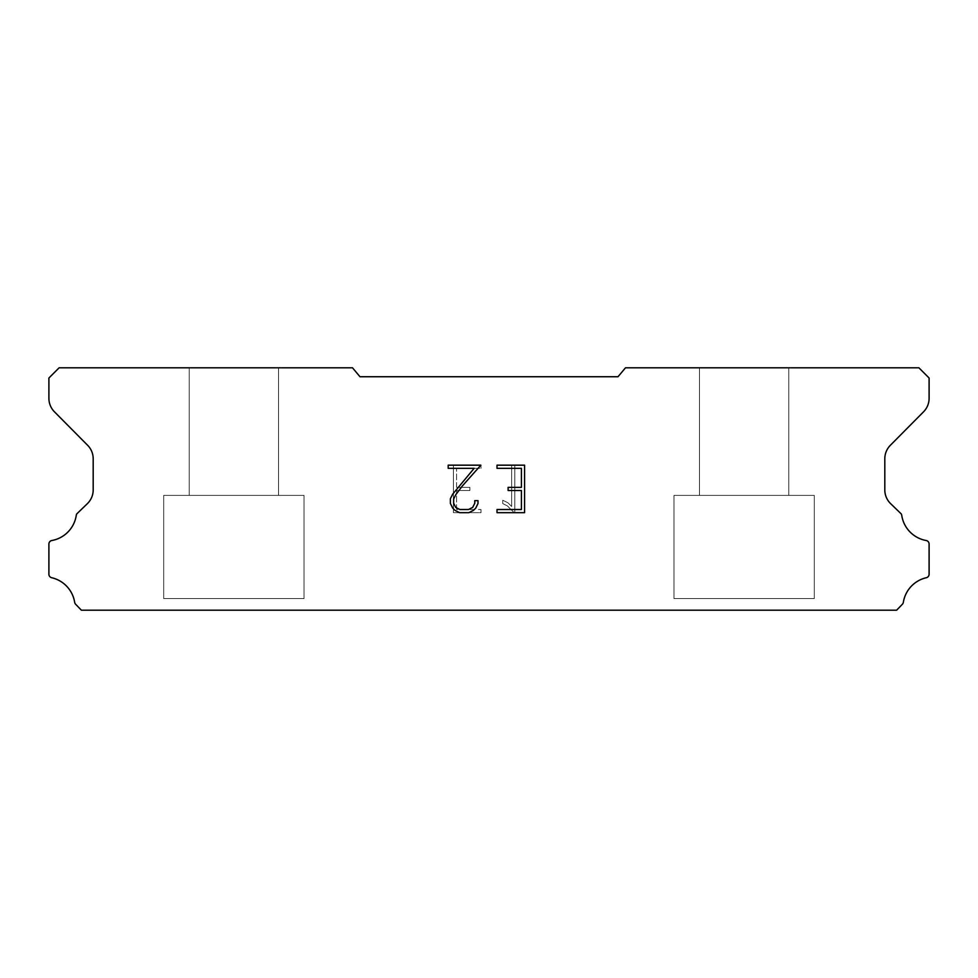 <?xml version="1.0" encoding="UTF-8"?>
<svg xmlns="http://www.w3.org/2000/svg" width="978" height="978" viewBox="0 0 978 978"><rect width="100%" height="100%" fill="white"/><g stroke="black" fill="none" stroke-linecap="round" stroke-linejoin="round"><path stroke-width="0.73" stroke-dasharray="4.89 3.67" d="M278.522 495.381L278.522 367.814L189.219 367.814L189.219 495.381L278.522 495.381L189.219 495.381L278.522 495.381L278.522 367.814L189.219 367.814L189.219 495.381L278.522 495.381L189.219 495.381L278.522 495.381L278.522 367.814L189.219 367.814L189.219 495.381L278.522 495.381L189.219 495.381L278.522 495.381L278.522 367.814L189.219 367.814L189.219 495.381L278.522 495.381L189.219 495.381L278.522 495.381L278.522 367.814L189.219 367.814L189.219 495.381L278.522 495.381L189.219 495.381L278.522 495.381L278.522 367.814L189.219 367.814L189.219 495.381L278.522 495.381L189.219 495.381L278.522 495.381L278.522 367.814L189.219 367.814L189.219 495.381L278.522 495.381L189.219 495.381L278.522 495.381L278.522 367.814L189.219 367.814L189.219 495.381L278.522 495.381L189.219 495.381L278.522 495.381L278.522 367.814L189.219 367.814L189.219 495.381L278.522 495.381L189.219 495.381L278.522 495.381L278.522 367.814L189.219 367.814L189.219 495.381L278.522 495.381L189.219 495.381L278.522 495.381L278.522 367.814L189.219 367.814L189.219 495.381L278.522 495.381L189.219 495.381L278.522 495.381L278.522 367.814L189.219 367.814L189.219 495.381L278.522 495.381L189.219 495.381L278.522 495.381L278.522 367.814L189.219 367.814L189.219 495.381L278.522 495.381L189.219 495.381L278.522 495.381L278.522 367.814L189.219 367.814L189.219 495.381L278.522 495.381L189.219 495.381L278.522 495.381L278.522 367.814L189.219 367.814L189.219 495.381L278.522 495.381L189.219 495.381L278.522 495.381L278.522 367.814L189.219 367.814L189.219 495.381L278.522 495.381L189.219 495.381L189.219 367.814L189.219 495.381L278.522 495.381L278.522 367.814L189.219 367.814L189.219 495.381L278.522 495.381L278.522 367.814L189.219 367.814L189.219 495.381L278.522 495.381L278.522 367.814L189.219 367.814L189.219 495.381L278.522 495.381L278.522 367.814L189.219 367.814L189.219 495.381L278.522 495.381L278.522 367.814L189.219 367.814L189.219 495.381L278.522 495.381L278.522 367.814L189.219 367.814L189.219 495.381L278.522 495.381L278.522 367.814L189.219 367.814L189.219 495.381L278.522 495.381L278.522 367.814L189.219 367.814L189.219 495.381L278.522 495.381L278.522 367.814L189.219 367.814L189.219 495.381L278.522 495.381L278.522 367.814L189.219 367.814L189.219 495.381L278.522 495.381L278.522 367.814L189.219 367.814L189.219 495.381L278.522 495.381L278.522 367.814L189.219 367.814L189.219 495.381L278.522 495.381L278.522 367.814L189.219 367.814L189.219 495.381L278.522 495.381L278.522 367.814L189.219 367.814L278.522 367.814L189.219 367.814L278.522 367.814L278.522 495.381L189.219 495.381M163.705 610.064L304.036 610.064M788.781 495.381L788.781 367.814L699.478 367.814L699.478 495.381L788.781 495.381L699.478 495.381L788.781 495.381L788.781 367.814L699.478 367.814L699.478 495.381L788.781 495.381L699.478 495.381L788.781 495.381L788.781 367.814L699.478 367.814L699.478 495.381L788.781 495.381L699.478 495.381L788.781 495.381L788.781 367.814L699.478 367.814L699.478 495.381L788.781 495.381L699.478 495.381L788.781 495.381L788.781 367.814L699.478 367.814L699.478 495.381L788.781 495.381L699.478 495.381L788.781 495.381L788.781 367.814L699.478 367.814L699.478 495.381L788.781 495.381L699.478 495.381L788.781 495.381L788.781 367.814L699.478 367.814L699.478 495.381L788.781 495.381L699.478 495.381L788.781 495.381L788.781 367.814L699.478 367.814L699.478 495.381L788.781 495.381L699.478 495.381L788.781 495.381L788.781 367.814L699.478 367.814L699.478 495.381L788.781 495.381L699.478 495.381L788.781 495.381L788.781 367.814L699.478 367.814L699.478 495.381L788.781 495.381L699.478 495.381L788.781 495.381L788.781 367.814L699.478 367.814L699.478 495.381L788.781 495.381L699.478 495.381L788.781 495.381L788.781 367.814L699.478 367.814L699.478 495.381L788.781 495.381L699.478 495.381L788.781 495.381L788.781 367.814L699.478 367.814L699.478 495.381L788.781 495.381L699.478 495.381L788.781 495.381L788.781 367.814L699.478 367.814L699.478 495.381L788.781 495.381L699.478 495.381L788.781 495.381L788.781 367.814L699.478 367.814L699.478 495.381L788.781 495.381L699.478 495.381L788.781 495.381L788.781 367.814L699.478 367.814L699.478 495.381L788.781 495.381L699.478 495.381L699.478 367.814L699.478 495.381L788.781 495.381L788.781 367.814L699.478 367.814L699.478 495.381L788.781 495.381L788.781 367.814L699.478 367.814L699.478 495.381L788.781 495.381L788.781 367.814L699.478 367.814L699.478 495.381L788.781 495.381L788.781 367.814L699.478 367.814L699.478 495.381L788.781 495.381L788.781 367.814L699.478 367.814L699.478 495.381L788.781 495.381L788.781 367.814L699.478 367.814L699.478 495.381L788.781 495.381L788.781 367.814L699.478 367.814L699.478 495.381L788.781 495.381L788.781 367.814L699.478 367.814L699.478 495.381L788.781 495.381L788.781 367.814L699.478 367.814L699.478 495.381L788.781 495.381L788.781 367.814L699.478 367.814L699.478 495.381L788.781 495.381L788.781 367.814L699.478 367.814L699.478 495.381L788.781 495.381L788.781 367.814L699.478 367.814L699.478 495.381L788.781 495.381L788.781 367.814L699.478 367.814L699.478 495.381L788.781 495.381L788.781 367.814L699.478 367.814L788.781 367.814L699.478 367.814L788.781 367.814L788.781 495.381L699.478 495.381M673.964 610.064L814.295 610.064M814.295 598.573L814.295 495.381L673.964 495.381L673.964 598.573L814.295 598.573L673.964 598.573L814.295 598.573L814.295 495.381L673.964 495.381L673.964 598.573L814.295 598.573L673.964 598.573L814.295 598.573L814.295 495.381L673.964 495.381L673.964 598.573L814.295 598.573L673.964 598.573L814.295 598.573L814.295 495.381L673.964 495.381L673.964 598.573L814.295 598.573L673.964 598.573L814.295 598.573L814.295 495.381L673.964 495.381L673.964 598.573L814.295 598.573L673.964 598.573L814.295 598.573L814.295 495.381L673.964 495.381L673.964 598.573L814.295 598.573L673.964 598.573L814.295 598.573L814.295 495.381L673.964 495.381L673.964 598.573L814.295 598.573L673.964 598.573L814.295 598.573L814.295 495.381L673.964 495.381L673.964 598.573L814.295 598.573L673.964 598.573L814.295 598.573L814.295 495.381L673.964 495.381L673.964 598.573L814.295 598.573L673.964 598.573L814.295 598.573L814.295 495.381L673.964 495.381L673.964 598.573L814.295 598.573L673.964 598.573L814.295 598.573L814.295 495.381L673.964 495.381L673.964 598.573L814.295 598.573L673.964 598.573L814.295 598.573L814.295 495.381L673.964 495.381L673.964 598.573L814.295 598.573L673.964 598.573L814.295 598.573L814.295 495.381L673.964 495.381L673.964 598.573L814.295 598.573L673.964 598.573L814.295 598.573L814.295 495.381L673.964 495.381L673.964 598.573L814.295 598.573L673.964 598.573L814.295 598.573L814.295 495.381L673.964 495.381L673.964 598.573L814.295 598.573L673.964 598.573L814.295 598.573L814.295 495.381L673.964 495.381L673.964 598.573L814.295 598.573L673.964 598.573L673.964 495.381L673.964 598.573L814.295 598.573L814.295 495.381L673.964 495.381L673.964 598.573L814.295 598.573L814.295 495.381L673.964 495.381L673.964 598.573L814.295 598.573L814.295 495.381L673.964 495.381L673.964 598.573L814.295 598.573L814.295 495.381L673.964 495.381L673.964 598.573L814.295 598.573L814.295 495.381L673.964 495.381L673.964 598.573L814.295 598.573L814.295 495.381L673.964 495.381L673.964 598.573L814.295 598.573L814.295 495.381L673.964 495.381L673.964 598.573L814.295 598.573L814.295 495.381L673.964 495.381L673.964 598.573L814.295 598.573L814.295 495.381L673.964 495.381L673.964 598.573L814.295 598.573L814.295 495.381L673.964 495.381L673.964 598.573L814.295 598.573L814.295 495.381L673.964 495.381L673.964 598.573L814.295 598.573L814.295 495.381L673.964 495.381L673.964 598.573L814.295 598.573L814.295 495.381L673.964 495.381L673.964 598.573L814.295 598.573L814.295 495.381L673.964 495.381L814.295 495.381L673.964 495.381L814.295 495.381L814.295 598.573L673.964 598.573M304.036 598.573L304.036 495.381L163.705 495.381L163.705 598.573L304.036 598.573L163.705 598.573L304.036 598.573L304.036 495.381L163.705 495.381L163.705 598.573L304.036 598.573L163.705 598.573L304.036 598.573L304.036 495.381L163.705 495.381L163.705 598.573L304.036 598.573L163.705 598.573L304.036 598.573L304.036 495.381L163.705 495.381L163.705 598.573L304.036 598.573L163.705 598.573L304.036 598.573L304.036 495.381L163.705 495.381L163.705 598.573L304.036 598.573L163.705 598.573L304.036 598.573L304.036 495.381L163.705 495.381L163.705 598.573L304.036 598.573L163.705 598.573L304.036 598.573L304.036 495.381L163.705 495.381L163.705 598.573L304.036 598.573L163.705 598.573L304.036 598.573L304.036 495.381L163.705 495.381L163.705 598.573L304.036 598.573L163.705 598.573L304.036 598.573L304.036 495.381L163.705 495.381L163.705 598.573L304.036 598.573L163.705 598.573L304.036 598.573L304.036 495.381L163.705 495.381L163.705 598.573L304.036 598.573L163.705 598.573L304.036 598.573L304.036 495.381L163.705 495.381L163.705 598.573L304.036 598.573L163.705 598.573L304.036 598.573L304.036 495.381L163.705 495.381L163.705 598.573L304.036 598.573L163.705 598.573L304.036 598.573L304.036 495.381L163.705 495.381L163.705 598.573L304.036 598.573L163.705 598.573L304.036 598.573L304.036 495.381L163.705 495.381L163.705 598.573L304.036 598.573L163.705 598.573L304.036 598.573L304.036 495.381L163.705 495.381L163.705 598.573L304.036 598.573L163.705 598.573L304.036 598.573L304.036 495.381L163.705 495.381L163.705 598.573L304.036 598.573L163.705 598.573L163.705 495.381L163.705 598.573L304.036 598.573L304.036 495.381L163.705 495.381L163.705 598.573L304.036 598.573L304.036 495.381L163.705 495.381L163.705 598.573L304.036 598.573L304.036 495.381L163.705 495.381L163.705 598.573L304.036 598.573L304.036 495.381L163.705 495.381L163.705 598.573L304.036 598.573L304.036 495.381L163.705 495.381L163.705 598.573L304.036 598.573L304.036 495.381L163.705 495.381L163.705 598.573L304.036 598.573L304.036 495.381L163.705 495.381L163.705 598.573L304.036 598.573L304.036 495.381L163.705 495.381L163.705 598.573L304.036 598.573L304.036 495.381L163.705 495.381L163.705 598.573L304.036 598.573L304.036 495.381L163.705 495.381L163.705 598.573L304.036 598.573L304.036 495.381L163.705 495.381L163.705 598.573L304.036 598.573L304.036 495.381L163.705 495.381L163.705 598.573L304.036 598.573L304.036 495.381L163.705 495.381L163.705 598.573L304.036 598.573L304.036 495.381L163.705 495.381L304.036 495.381L163.705 495.381L304.036 495.381L304.036 598.573L163.705 598.573M163.705 495.381L304.036 495.381M673.964 495.381L814.295 495.381M521.408 490.516L521.408 509.514L497.007 509.514L497.007 512.68L524.575 512.68L524.575 465.173L497.007 465.173L497.007 468.34L521.408 468.34L521.408 487.35L508.108 487.35L508.108 490.516L521.408 490.516M477.997 503.487L477.997 500.638L474.782 500.638L474.782 503.23L472.68 507.411L468.499 509.514L459.904 509.514L455.699 507.411L453.633 503.23L453.633 499.061L455.76 494.734L462.349 485.956L480.846 465.173L448.181 465.173L448.181 468.34L474.134 468.34L452.667 494.183L450.381 498.731L450.381 503.438L452.667 508.071L455.014 510.394L459.623 512.68L468.755 512.68L473.389 510.43L475.736 508.12L477.997 503.487M456.592 509.514L456.592 490.516L456.592 509.514L480.993 509.514L456.592 509.514M456.592 490.516L469.892 490.516L456.592 490.516M469.892 490.516L469.892 487.35L469.892 490.516M469.892 487.35L456.592 487.35L469.892 487.35M456.592 487.35L456.592 468.34L456.592 487.35M456.592 468.34L480.993 468.34L456.592 468.34M480.993 468.34L480.993 465.173L480.993 468.34M480.993 512.68L480.993 509.514L480.993 512.68L453.425 512.68L480.993 512.68M453.425 465.173L453.425 512.68L453.425 465.173L480.993 465.173L453.425 465.173M502.765 500.235L502.765 503.572L502.765 500.235L508.022 502.826L502.765 500.235M502.765 503.572L507.399 505.919L502.765 503.572M507.399 505.919L514.135 512.619L507.399 505.919M514.135 512.619L514.807 512.619L514.135 512.619M514.807 512.619L514.807 465.112L514.807 512.619M511.641 506.47L508.022 502.826L511.641 506.47L511.641 465.112L511.641 506.47M514.807 465.112L511.641 465.112L514.807 465.112M618.01 376.738L359.99 376.738L352.508 367.814L59.108 367.814L48.9 378.021L48.9 398.217A19.132 19.132 0 0 0 54.438 411.799L87.641 445.296A19.132 19.132 0 0 1 93.191 458.853L93.191 490.198A19.132 19.132 0 0 1 87.372 503.646L76.834 513.841A3.765 3.765 0 0 0 76.26 515.357A30.11 30.11 0 0 1 51.834 540.516A3.57 3.57 0 0 0 48.9 544.025L48.9 574.233A3.57 3.57 0 0 0 51.675 577.717A30.11 30.11 0 0 1 74.67 602.375A3.826 3.826 0 0 0 75.685 604.318L81.37 610.186L896.63 610.186L902.315 604.318A3.826 3.826 0 0 0 903.33 602.375A30.11 30.11 0 0 1 926.325 577.717A3.57 3.57 0 0 0 929.1 574.233L929.1 544.025A3.57 3.57 0 0 0 926.166 540.516A30.11 30.11 0 0 1 901.74 515.357A3.765 3.765 0 0 0 901.166 513.841L890.628 503.646A19.132 19.132 0 0 1 884.809 490.198L884.809 458.853A19.132 19.132 0 0 1 890.359 445.296L923.562 411.799A19.132 19.132 0 0 0 929.1 398.217L929.1 378.021L918.892 367.814L625.492 367.814L618.01 376.738M814.295 610.186L673.964 610.186M699.478 367.814L788.781 367.814M304.036 610.186L163.705 610.186M189.219 367.814L278.522 367.814"/><path stroke-width="1.47" d="M521.408 509.514L521.408 490.516L508.108 490.516L508.108 487.35L521.408 487.35L521.408 468.34L497.007 468.34L497.007 465.173L524.575 465.173L524.575 512.68L497.007 512.68L497.007 509.514L521.408 509.514M477.997 500.638L477.997 503.487L475.736 508.12L473.389 510.43L468.755 512.68L459.623 512.68L455.014 510.394L452.667 508.071L450.381 503.438L450.381 498.731L452.667 494.183L474.134 468.34L448.181 468.34L448.181 465.173L480.846 465.173L462.349 485.956L455.76 494.734L453.633 499.061L453.633 503.23L455.699 507.411L459.904 509.514L468.499 509.514L472.68 507.411L474.782 503.23L474.782 500.638L477.997 500.638M618.01 376.738L625.492 367.814L918.892 367.814L929.1 378.021L929.1 398.217A19.132 19.132 0 0 1 923.562 411.799L890.359 445.296A19.132 19.132 0 0 0 884.809 458.853L884.809 490.198A19.132 19.132 0 0 0 890.628 503.646L901.166 513.841A3.765 3.765 0 0 1 901.74 515.357A30.11 30.11 0 0 0 926.166 540.516A3.57 3.57 0 0 1 929.1 544.025L929.1 574.233A3.57 3.57 0 0 1 926.325 577.717A30.11 30.11 0 0 0 903.33 602.375A3.826 3.826 0 0 1 902.315 604.318L896.63 610.186L81.37 610.186L75.685 604.318A3.826 3.826 0 0 1 74.67 602.375A30.11 30.11 0 0 0 51.675 577.717A3.57 3.57 0 0 1 48.9 574.233L48.9 544.025A3.57 3.57 0 0 1 51.834 540.516A30.11 30.11 0 0 0 76.26 515.357A3.765 3.765 0 0 1 76.834 513.841L87.372 503.646A19.132 19.132 0 0 0 93.191 490.198L93.191 458.853A19.132 19.132 0 0 0 87.641 445.296L54.438 411.799A19.132 19.132 0 0 1 48.9 398.217L48.9 378.021L59.108 367.814L352.508 367.814L359.99 376.738L618.01 376.738"/></g></svg>
